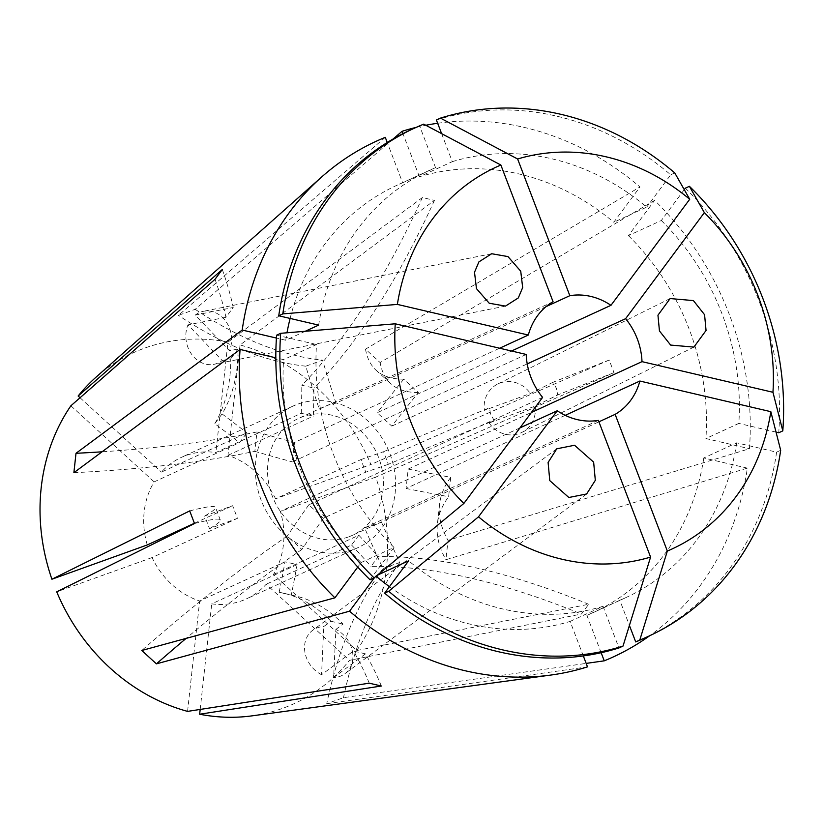 <?xml version="1.0" encoding="UTF-8"?>
<svg xmlns="http://www.w3.org/2000/svg" width="824" height="824" viewBox="0 0 824 824"><rect width="100%" height="100%" fill="white"/><g stroke="black" fill="none" stroke-linecap="round" stroke-linejoin="round"><path stroke-width="0.62" stroke-dasharray="4.12 3.09" d="M381.337 686.011A540.513 213.746 -76.8 0 0 365.485 653.875L353.403 651.042L321.556 674.722L323.811 626.57L330.96 621.255A540.513 213.746 -76.8 0 0 283.631 593.208A540.513 213.746 -76.8 0 0 279.161 592.281L291.243 595.113A472.945 187.027 -76.8 0 0 297.103 564.615L285.022 561.793L199.645 601.015A77.868 68.361 -114.7 0 1 152.069 557.56L237.456 518.327L232.636 505.709A472.945 16.974 159.1 0 0 204.692 516.03L209.502 528.648A472.945 16.974 159.1 0 1 237.456 518.327M365.485 653.875L333.638 677.555L335.893 629.402A27.027 22.485 -126.6 0 1 352.373 651.073A27.027 22.485 -126.6 0 1 344.854 673.744A27.027 22.485 -126.6 0 1 333.638 677.555M335.893 629.402L343.042 624.087A540.513 213.746 -76.8 0 0 295.723 596.03A540.513 213.746 -76.8 0 0 291.243 595.113M330.96 621.255L343.042 624.087M215.023 279.295A540.513 233.141 36.6 0 1 225.951 317.281L233.213 307.486L195.226 315.077L229.484 350.725L238.002 349.026A540.513 233.141 36.6 0 1 222.058 413.916L214.786 423.711A472.945 204.002 36.6 0 1 239.527 442.663L246.798 432.868L161.422 472.101A77.868 68.361 -114.7 0 1 181.301 457.423A77.868 68.361 -114.7 0 1 186.049 455.476A77.868 68.361 -114.7 0 1 215.888 452.51L301.265 413.277L313.347 416.11A472.945 187.027 -76.8 0 0 313.882 388.063L301.8 385.241A540.513 213.746 103.2 0 0 422.362 197.554L434.444 200.376L240.042 344.957A193.001 169.456 -114.7 0 1 370.882 464.509L275.546 498.798L360.922 459.576L365.743 472.183L280.356 511.416A77.868 68.361 -114.7 0 1 273.465 574.472L356.73 650.548L588.676 604.26L581.404 614.045L349.469 660.343A193.001 169.456 -114.7 0 1 282.611 708.362A193.001 169.456 -114.7 0 1 251.969 715.86M225.951 317.281L187.954 324.862L222.212 360.521A27.027 22.712 -101.3 0 1 214.013 364.301A27.027 22.712 -101.3 0 1 190.983 353.352A27.027 22.712 -101.3 0 1 187.954 324.862M222.212 360.521L230.741 358.811A540.513 233.141 36.6 0 1 214.786 423.711M238.002 349.026L230.741 358.811M356.73 650.548A193.001 169.456 -114.7 0 0 375.703 477.127L614.004 372.644L609.194 360.037A540.513 19.395 159.1 0 0 552.945 382.295L556.355 388.207L557.755 394.912L535.188 406.108L489.168 422.969L494.225 420.467A540.513 19.395 159.1 0 0 388.351 464.314L383.541 451.707A472.945 16.974 159.1 0 0 360.922 459.576M552.945 382.295L530.368 393.491L484.347 410.362A27.027 25.297 -116.4 0 1 497.758 384.015A27.027 25.297 -116.4 0 1 530.368 393.491M484.347 410.362L489.415 407.849A540.513 19.395 159.1 0 0 383.541 451.707M494.225 420.467L490.733 414.596L489.415 407.849M147.259 544.942A77.868 68.361 -114.7 0 1 154.15 481.886L239.527 442.663M194.412 523.271L232.636 505.709M297.103 564.615L211.727 603.848A77.868 68.361 -114.7 0 0 241.566 600.871A77.868 68.361 -114.7 0 0 246.314 598.935A77.868 68.361 -114.7 0 0 266.193 584.257L349.469 660.343M353.249 549.567A77.868 68.361 -114.7 0 1 262.187 502.733A77.868 68.361 -114.7 0 1 292.973 406.108A77.868 68.361 -114.7 0 1 297.721 404.172A77.868 68.361 -114.7 0 1 388.784 450.996A77.868 68.361 -114.7 0 1 357.997 547.62A77.868 68.361 -114.7 0 1 353.249 549.567M96.264 376.97A193.001 169.456 -114.7 0 1 145.003 347.996A193.001 169.456 -114.7 0 1 227.96 342.135L215.888 452.51M393.11 138.988L195.185 309.319L178.427 315.355L385.282 137.34M416.172 127.38A283.775 249.147 -114.7 0 1 425.823 125.258M437.657 123.27A283.775 249.147 -114.7 0 1 639.97 186.976L365.496 349.17L380.132 362.55L654.606 200.356A283.775 249.147 -114.7 0 1 749.449 448.73L448.029 540.338L445.908 559.733L747.327 468.135A283.775 249.147 -114.7 0 1 649.734 635.706M598.379 420.384L364.579 527.813A675.639 322.514 70.2 0 0 383.036 568.478A675.639 322.514 -109.8 0 0 326.726 703.706L343.484 697.681L586.163 663.402M609.194 360.037L370.882 464.509M422.362 197.554L227.96 342.135M519.954 427.893L323.441 518.183A675.639 140.255 -47.6 0 0 301.852 549.484L287.216 536.105A675.639 140.255 -47.6 0 0 141.78 650.486M542.604 397.384L308.794 504.813L323.441 518.183M526.206 354.444L292.396 461.873L294.518 442.467L499.632 348.222M553.069 301.728L319.259 409.147A675.639 322.514 70.2 0 1 305.797 366.186L322.555 360.16A675.639 322.514 70.2 0 1 195.185 309.319M546.096 306.6L336.017 403.121L327.386 405.367L319.259 409.147M348.428 536.949A64.354 56.506 -114.7 0 1 273.166 498.242A64.354 56.506 -114.7 0 1 298.618 418.386A64.354 56.506 -114.7 0 1 302.542 416.789A64.354 56.506 -114.7 0 1 377.794 455.487A64.354 56.506 -114.7 0 1 352.353 535.342A64.354 56.506 -114.7 0 1 348.428 536.949M364.579 527.813L377.196 523.93L598.924 421.806M369.255 683.178A540.513 213.746 -76.8 0 0 353.403 651.042M200.18 709.433L211.727 603.848M187.573 711.39L199.645 601.015M279.161 592.281A472.945 187.027 -76.8 0 0 285.022 561.793M222.295 269.51A540.513 233.141 36.6 0 1 233.213 307.486M70.874 405.799L154.15 481.886M80.052 397.755L161.422 472.101M222.058 413.916A472.945 204.002 36.6 0 1 246.798 432.868M614.004 372.644A540.513 19.395 159.1 0 0 557.755 394.912M375.703 477.127L280.356 511.416M388.351 464.314A472.945 16.974 159.1 0 0 365.743 472.183M365.496 349.17A675.639 140.255 132.4 0 0 376.115 370.264A675.639 140.255 132.4 0 0 403.75 379.153L418.386 392.533A675.639 140.255 -47.6 0 0 391.791 426.121L377.155 412.742L511.529 351.014M391.791 426.121L527.216 363.899M565.223 415.337L406.077 488.467L408.199 469.062L531.429 412.443M326.726 703.706L587.491 666.874M583.31 655.935L570.126 621.409A235.118 206.433 -114.7 0 1 389.453 586.678M376.094 576.223A235.118 206.433 -114.7 0 1 375.744 575.935L374.611 577.459M370.017 579.756L394.016 547.435L361.108 562.555L357.76 567.067M361.108 562.555A235.118 206.433 -114.7 0 1 283.621 359.635L275.813 357.812M570.126 621.409L603.044 606.289A235.118 206.433 -114.7 0 1 408.663 560.804M377.33 575.204L375.744 575.935M394.016 547.435A235.118 206.433 -114.7 0 1 316.529 344.514L283.621 359.635M603.044 606.289L618.948 647.952M276.627 335.172L316.529 344.514M441.613 133.622L452.314 161.648L419.395 176.769A235.118 206.433 -114.7 0 1 613.777 222.253L639.97 186.976M419.395 176.769L402.936 133.653M684.25 189.633L661.332 220.502L628.424 235.623L654.606 200.356M628.424 235.623A235.118 206.433 -114.7 0 1 705.911 438.543L749.449 448.73M452.314 161.648A235.118 206.433 -114.7 0 1 646.696 207.123L613.777 222.253M661.332 220.502A235.118 206.433 -114.7 0 1 738.819 423.423L705.911 438.543M436.401 119.985A279.717 245.583 -114.7 0 1 670.695 174.801L646.696 207.123M685.331 188.171A279.717 245.583 -114.7 0 1 778.731 432.755M776.054 432.126L738.819 423.423M674.763 172.927L670.695 174.801M305.251 331.269L285.743 340.24L276.421 338.056M285.743 340.24A235.118 206.433 -114.7 0 1 286.989 332.783M290.11 318.435A235.118 206.433 -114.7 0 1 396.602 185.441A235.118 206.433 -114.7 0 1 402.637 182.794L387.249 142.5M318.651 325.109A235.118 206.433 -114.7 0 1 429.51 170.321A235.118 206.433 -114.7 0 1 435.556 167.674L402.637 182.794M410.898 129.801A279.717 245.583 -114.7 0 1 419.643 126.01L435.556 167.674M423.711 124.146L419.643 126.01M780.678 450.285L776.61 452.16L736.697 442.818L703.789 457.948L747.327 468.135M703.789 457.948A235.118 206.433 -114.7 0 1 592.93 612.737A235.118 206.433 -114.7 0 1 586.884 615.384L619.803 600.263L629.412 625.437M601.149 652.721L586.884 615.384M736.697 442.818A235.118 206.433 -114.7 0 1 625.838 597.616A235.118 206.433 -114.7 0 1 619.803 600.263M776.61 452.16A279.717 245.583 -114.7 0 1 644.461 638.136M240.042 344.957L227.97 455.332A77.868 68.361 -114.7 0 1 275.546 498.798M273.465 574.472L358.842 535.24L351.57 545.024L266.193 584.257M227.97 455.332L313.347 416.11M152.069 557.56L56.732 591.848M189.695 510.911A540.513 19.395 -20.9 0 1 215.476 507.347A540.513 19.395 -20.9 0 1 204.692 516.03M194.516 523.528A540.513 19.395 -20.9 0 1 220.296 519.965A540.513 19.395 -20.9 0 1 209.502 528.648M588.676 604.26A540.513 233.141 -143.4 0 0 378.257 556.643L370.996 566.428A540.513 233.141 -143.4 0 1 581.404 614.045M358.842 535.24A472.945 204.002 36.6 0 1 378.257 556.643M351.57 545.024A472.945 204.002 36.6 0 1 370.996 566.428M434.444 200.376A540.513 213.746 103.2 0 1 313.882 388.063M301.265 413.277A472.945 187.027 -76.8 0 0 301.8 385.241M305.797 366.186A675.639 322.514 70.2 0 1 178.427 315.355M336.017 403.121A675.639 322.514 70.2 0 1 322.555 360.16M383.036 568.478L399.805 562.452A675.639 322.514 70.2 0 1 381.337 521.788M399.805 562.452A675.639 322.514 -109.8 0 0 343.484 697.681M408.199 469.062A675.639 182.258 -173.8 0 0 450.749 477.281L448.627 496.687A675.639 182.258 -173.8 0 0 437.41 523.93A675.639 182.258 -173.8 0 0 445.908 559.733M450.749 477.281A675.639 182.258 -173.8 0 0 439.532 504.525A675.639 182.258 -173.8 0 0 448.029 540.338M406.077 488.467A675.639 182.258 -173.8 0 0 448.627 496.687M418.386 392.533A675.639 140.255 132.4 0 1 390.751 383.634A675.639 140.255 132.4 0 1 380.132 362.55M403.75 379.153A675.639 140.255 -47.6 0 0 377.155 412.742M73.882 472.698A675.639 182.258 6.2 0 0 254.843 451.346L256.964 431.951A675.639 182.258 6.2 0 1 102.042 451.81M254.843 451.346A675.639 182.258 -173.8 0 0 292.396 461.873M256.964 431.951A675.639 182.258 -173.8 0 0 294.518 442.467M301.852 549.484A675.639 140.255 -47.6 0 0 186.121 638.394M308.794 504.813A675.639 140.255 -47.6 0 0 287.216 536.105M535.188 406.108A27.027 25.297 -116.4 0 1 521.767 432.446A27.027 25.297 -116.4 0 1 489.168 422.969M195.226 315.077A27.027 22.712 -101.3 0 1 203.425 311.297A27.027 22.712 -101.3 0 1 226.456 322.236A27.027 22.712 -101.3 0 1 229.484 350.725M321.556 674.722A27.027 22.485 -126.6 0 1 305.076 653.051A27.027 22.485 -126.6 0 1 312.595 630.37A27.027 22.485 -126.6 0 1 323.811 626.57M586.626 493.967L344.854 673.744M505.493 306.095L214.013 364.301M670.128 298.556L497.758 384.015M292.973 406.108L181.301 457.423M323.451 406.974L298.618 418.386M295.723 596.03L283.631 593.208M377.196 523.93L352.353 535.342M429.51 170.321L396.602 185.441M625.838 597.616L592.93 612.737M357.997 547.62L246.314 598.935M220.296 519.965L215.476 507.347M439.532 504.525L437.41 523.93M376.115 370.264L390.751 383.634M693.89 347.1L521.767 432.446M491.691 253.73L203.425 311.297M556.787 448.802L312.595 630.37"/><path stroke-width="1.24" d="M574.565 445.259L593.641 462.151L595.319 480.33L586.626 493.967L568.848 497.5L549.773 480.608L548.104 462.439L556.787 448.802L574.565 445.259M518.306 297.917L505.493 306.095L489.229 303.242L476.457 288.616L474.511 272.27L478.888 261.908L491.691 253.73L507.965 256.583L520.737 271.209L522.673 287.555L518.306 297.917M659.447 330.939L657.954 315.201L670.128 298.556L693.396 300.585L704.572 314.716L706.055 330.455L693.89 347.1L670.623 345.071L659.447 330.939M80.052 397.755L78.146 396.014L222.295 269.51L215.023 279.295L70.874 405.799A193.001 169.456 -114.7 0 0 51.912 579.231L147.259 544.942L194.412 523.271M402.936 133.653L402.04 131.315L393.11 138.988M402.04 131.315A283.775 249.147 -114.7 0 1 416.172 127.38M425.823 125.258A283.775 249.147 -114.7 0 1 437.657 123.27M649.734 635.706A283.775 249.147 -114.7 0 1 604.25 660.838L601.149 652.721M586.163 663.402L604.25 660.838M519.954 427.893L557.24 410.764A64.354 56.506 65.3 0 0 598.379 420.384L650.579 557.086A210.223 184.566 -114.7 0 1 478.497 516.823L388.722 591.261L384.654 593.136L408.663 560.804L377.33 575.204M395.252 323.801L526.206 354.444A64.354 56.506 65.3 0 0 542.604 397.384L463.85 503.454A210.223 184.566 -114.7 0 1 395.252 323.801L280.685 333.308L276.627 335.172A279.717 245.583 -114.7 0 0 370.017 579.756L374.086 577.892A279.717 245.583 -114.7 0 1 280.685 333.308M528.328 335.038L397.374 304.406A210.223 184.566 -114.7 0 1 500.868 165.027L553.069 301.728A64.354 56.506 65.3 0 0 528.328 335.038L499.632 348.222M583.31 655.935L587.491 666.874A283.775 249.147 -114.7 0 1 550.875 675.052L251.969 715.86A193.001 169.456 -114.7 0 1 199.655 714.223L381.337 686.011L369.255 683.178L187.573 711.39A193.001 169.456 -114.7 0 1 56.732 591.848L194.516 523.528L189.695 510.911L51.912 579.231M199.655 714.223L200.18 709.433M557.24 410.764L478.497 516.823M639.877 381.038L770.831 411.681A210.223 184.566 -114.7 0 1 667.337 551.06L615.137 414.359A64.354 56.506 65.3 0 0 639.877 381.038L565.223 415.337M531.429 412.443L641.999 361.643A64.354 56.506 65.3 0 0 625.601 318.692L704.355 212.633A210.223 184.566 -114.7 0 1 772.953 392.276L782.8 430.89L778.731 432.755L776.054 432.126M641.999 361.643L772.953 392.276M511.529 351.014L610.965 305.323A64.354 56.506 65.3 0 0 569.827 295.692L546.096 306.6M527.216 363.899L625.601 318.692M598.924 421.806L615.137 414.359M78.146 396.014A193.001 169.456 -114.7 0 1 96.264 376.97L321.927 176.758A283.775 249.147 -114.7 0 1 385.282 137.34L387.249 142.5M550.875 675.052A283.775 249.147 -114.7 0 1 349.551 611.202L156.416 663.856L141.78 650.486L334.915 597.822A283.775 249.147 -114.7 0 1 240.072 349.448L73.882 472.698L76.004 453.293L242.194 330.043A283.775 249.147 -114.7 0 1 321.927 176.758M389.453 586.678A235.118 206.433 -114.7 0 1 376.094 576.223M374.611 577.459L349.551 611.202M357.76 567.067L334.915 597.822M275.813 357.812L240.072 349.448M388.722 591.261A279.717 245.583 -114.7 0 0 623.016 646.078L618.948 647.952A279.717 245.583 -114.7 0 1 384.654 593.136M623.016 646.078L650.579 557.086M463.85 503.454L374.086 577.892M569.827 295.692L517.627 158.991L440.469 118.11L436.401 119.985L441.613 133.622M704.355 212.633L689.4 186.306L685.331 188.171L684.25 189.633M440.469 118.11A279.717 245.583 -114.7 0 1 674.763 172.927L689.719 199.264A210.223 184.566 -114.7 0 0 517.627 158.991M689.4 186.306A279.717 245.583 -114.7 0 1 782.8 430.89M610.965 305.323L689.719 199.264M276.421 338.056L242.194 330.043M286.989 332.783A235.118 206.433 -114.7 0 1 290.11 318.435M397.374 304.406L282.807 313.903L278.749 315.777L318.651 325.109L305.251 331.269M278.749 315.777A279.717 245.583 -114.7 0 1 410.898 129.801L414.966 127.926A279.717 245.583 -114.7 0 1 423.711 124.146L500.868 165.027M282.807 313.903A279.717 245.583 -114.7 0 1 414.966 127.926M770.831 411.681L780.678 450.285A279.717 245.583 -114.7 0 1 648.529 636.272L644.461 638.136A279.717 245.583 -114.7 0 1 635.716 641.927L639.784 640.052L667.337 551.06M629.412 625.437L635.716 641.927M648.529 636.272A279.717 245.583 -114.7 0 1 639.784 640.052M102.042 451.81A675.639 182.258 6.2 0 1 76.004 453.293M186.121 638.394A675.639 140.255 -47.6 0 0 156.416 663.856"/></g></svg>
